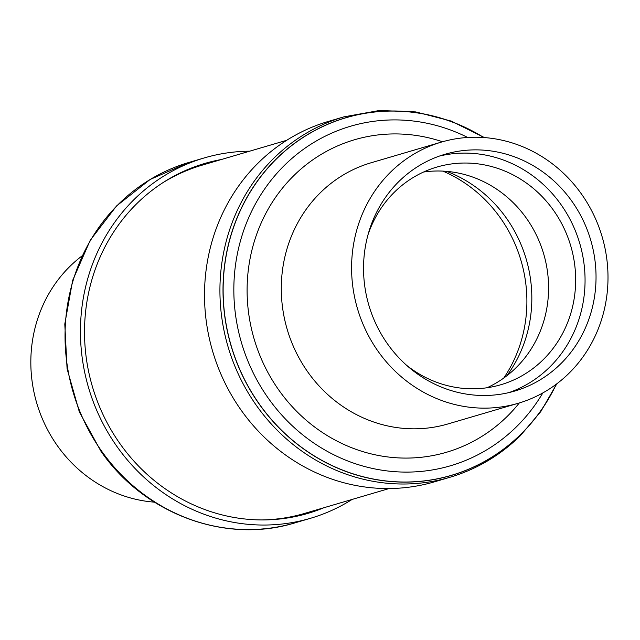 <?xml version="1.0" encoding="UTF-8"?>
<svg xmlns="http://www.w3.org/2000/svg" width="640" height="640" viewBox="0 0 640 640"><rect width="100%" height="100%" fill="white"/><g stroke="black" fill="none" stroke-linecap="round" stroke-linejoin="round"><path stroke-width="0.96" d="M81.984 255.96A136.128 127.504 73.6 0 0 57.4 445.752A136.128 127.504 73.6 0 0 154.4 502.152M221.432 159.496A182.408 170.856 73.6 0 0 204.848 163.424A182.408 170.856 73.6 0 0 120.128 443.896A182.408 170.856 73.6 0 0 307.8 513.416A182.408 170.856 73.6 0 0 323.872 507.736M203.288 163.896A182.408 170.856 -106.4 0 1 218.312 160.416M352.128 499.424A187.848 175.952 -106.4 0 1 310.392 518.328A187.848 175.952 -106.4 0 1 117.12 446.736A187.848 175.952 -106.4 0 1 204.368 157.896A187.848 175.952 -106.4 0 1 249.688 151.184M503.752 378.064A136.128 127.504 73.6 0 0 444.352 171.76A136.128 127.504 73.6 0 0 442.872 171.12M261.704 519.936A181.496 170.008 73.6 0 0 304.416 513.464L389.144 488.544M343.848 116.864L328.44 121.4A187.848 175.952 73.6 0 0 258.64 162.536A187.848 175.952 73.6 0 0 229.304 391.28A187.848 175.952 73.6 0 0 434.464 481.832L449.872 477.296A187.848 175.952 -106.4 0 1 244.712 386.752A187.848 175.952 -106.4 0 1 274.048 158A187.848 175.952 -106.4 0 1 343.848 116.864L379.432 110.488L415.744 111.92L451.232 121.08L484.432 137.576M346.04 117.656A186.472 174.664 73.6 0 0 346.016 117.664A186.472 174.664 73.6 0 0 276.736 158.496A186.472 174.664 73.6 0 0 336.088 467.496A186.472 174.664 73.6 0 0 451.264 475.448A186.472 174.664 73.6 0 0 451.288 475.448L451.312 475.44A186.472 174.664 -106.4 0 1 336.136 467.488A186.472 174.664 -106.4 0 1 223.136 284.424A186.472 174.664 -106.4 0 1 346.064 117.648A186.472 174.664 -106.4 0 1 461.24 125.6A186.472 174.664 -106.4 0 1 483.824 137.528M556.368 384.128A186.472 174.664 -106.4 0 1 451.312 475.44M519.312 402.944A162.88 152.568 -106.4 0 1 507 416.6A162.88 152.568 -106.4 0 1 290.08 404.304A162.88 152.568 -106.4 0 1 294.032 175.408A162.88 152.568 -106.4 0 1 442.488 141.776M518.208 403.28L447.92 423.952A136.128 127.504 -106.4 0 1 317.208 383.872A136.128 127.504 -106.4 0 1 320.512 192.576A136.128 127.504 -106.4 0 1 371.096 162.768L441.376 142.096A136.128 127.504 -106.4 0 1 572.088 182.176A136.128 127.504 -106.4 0 1 518.208 403.28A136.128 127.504 -106.4 0 1 387.496 363.192A136.128 127.504 -106.4 0 1 441.376 142.096M556.232 384.224A186.392 174.592 -106.4 0 1 520.544 434.544A186.392 174.592 -106.4 0 1 272.304 420.472A186.392 174.592 -106.4 0 1 276.832 158.544A186.392 174.592 -106.4 0 1 483.664 137.52M423.544 172.032A113.44 106.256 -106.4 0 1 518.656 208.456A113.44 106.256 -106.4 0 1 487.008 387.76M368.096 234.496A113.44 106.256 -106.4 0 1 436.8 167.088A113.44 106.256 -106.4 0 1 545.728 200.488A113.44 106.256 -106.4 0 1 500.824 384.744A113.44 106.256 -106.4 0 1 406.568 365.272M439.512 156.04A123.416 115.6 -106.4 0 1 552.496 193.856A123.416 115.6 -106.4 0 1 509.088 392.56M563.472 190.624A123.416 115.6 -106.4 0 1 514.616 391.088A123.416 115.6 -106.4 0 1 396.104 354.744A123.416 115.6 -106.4 0 1 444.96 154.28A123.416 115.6 -106.4 0 1 563.472 190.624M446.696 171.376A130.68 122.4 -106.4 0 1 506.824 375.784M286.704 140.296L201.976 165.216A181.496 170.008 73.6 0 0 162.568 182.904M320.744 508.656A182.408 170.856 -106.4 0 1 306.232 513.864M101.712 451.264A187.848 175.952 73.6 0 0 294.984 522.856C225.64 544.352 144.312 514.176 100.96 451.272L79.368 412.008L67.08 368.784L64.792 324.056L72.664 280.376L90.24 240.24L116.552 205.952L150.104 179.496L188.96 162.424A187.848 175.952 73.6 0 0 101.712 451.264M467.696 137.464A176.96 165.752 73.6 0 0 284.824 164.984A176.96 165.752 73.6 0 0 280.528 413.664A176.96 165.752 73.6 0 0 516.208 427.024A176.96 165.752 73.6 0 0 542.84 392.92M294.984 522.856L310.392 518.328M556.848 383.76L540.768 411.608L520.176 435.872C499.992 455.536 476.56 469.344 449.872 477.296M188.96 162.424L204.368 157.896"/></g></svg>
